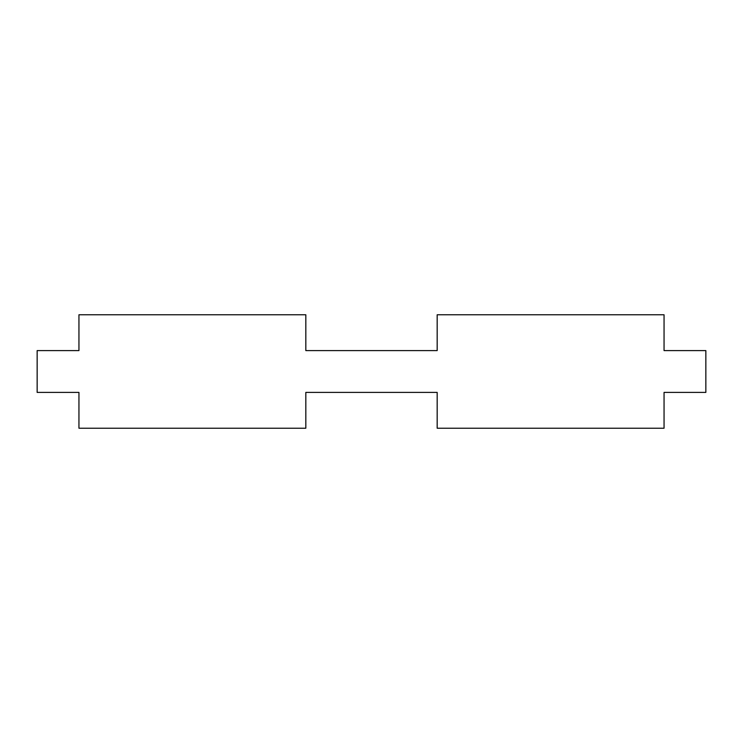 <?xml version="1.0" encoding="UTF-8"?>
<svg xmlns="http://www.w3.org/2000/svg" width="743" height="743" viewBox="0 0 743 743"><rect width="100%" height="100%" fill="white"/><g stroke="black" fill="none" stroke-linecap="round" stroke-linejoin="round"><path stroke-width="1.11" d="M305.828 392.397L437.172 392.397L437.172 428.219L664.056 428.219L664.056 392.397L705.85 392.397L705.85 350.603L664.056 350.603L664.056 314.781L437.172 314.781L437.172 350.603L305.828 350.603L305.828 314.781L78.944 314.781L78.944 350.603L37.15 350.603L37.15 392.397L78.944 392.397L78.944 428.219L305.828 428.219L305.828 392.397L437.172 392.397M437.172 350.603L305.828 350.603"/></g></svg>
